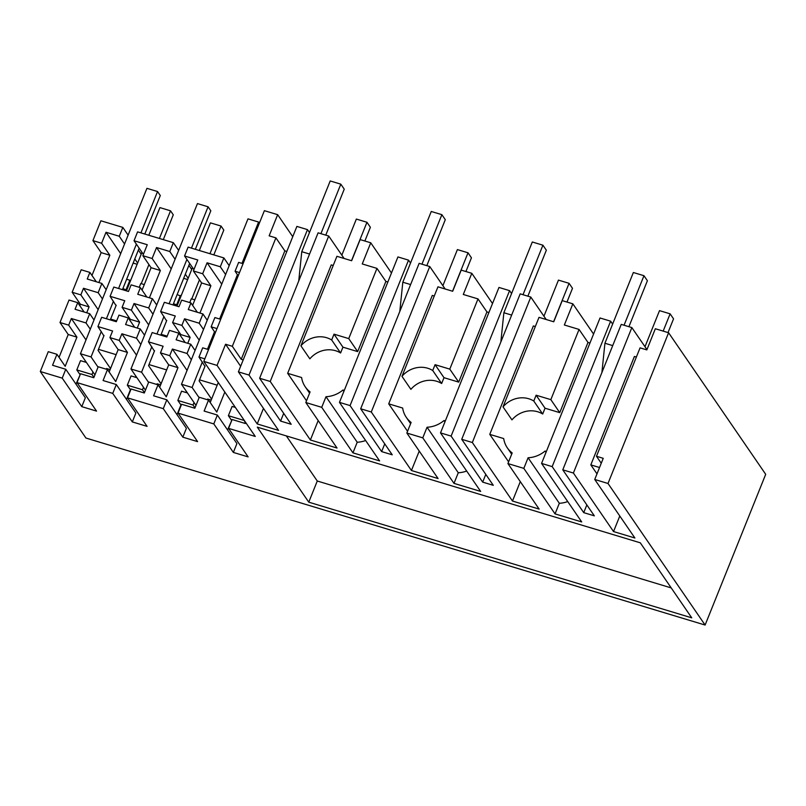 <?xml version="1.0" encoding="UTF-8"?>
<svg xmlns="http://www.w3.org/2000/svg" width="806" height="806" viewBox="0 0 806 806"><rect width="100%" height="100%" fill="white"/><g stroke="black" fill="none" stroke-linecap="round" stroke-linejoin="round"><path stroke-width="1.21" d="M203.797 361.4L217.056 365.41L225.559 344.253L232.329 346.298L275.914 237.871L269.144 235.836L277.657 214.678L264.388 210.668L203.797 361.4L255.27 436.439L228.572 428.379L248.127 456.891L233.357 452.428L213.802 423.916L217.358 415.05L204.12 411.06L208.532 400.078L216.774 412.088L224.824 392.059M119.258 236.259L122.814 227.403L100.891 220.784L92.922 240.611L101.606 243.241L106.019 232.259L119.258 236.259L124.557 243.996M122.814 227.403L128.124 235.14M138.37 250.072L141.191 254.192M178.65 250.394L173.34 242.666L137.584 231.866L134.028 240.722L147.266 244.722L142.853 255.693L151.085 267.703L160.364 270.504L149.402 297.797M191.717 269.456L188.896 265.335M225.609 274.514L220.31 266.776L207.071 262.786L202.659 273.758L193.38 270.957L197.782 259.975L184.554 255.986L188.11 247.12L223.867 257.92L229.176 265.658M239.503 272.579L235.08 271.239L238.636 262.383L243.069 263.723M277.657 214.678L292.749 236.682M370.75 242.797L362.247 263.945L376.966 268.398L348.736 338.601L334.016 334.158L331.679 339.991A23.505 21.409 -34.4 0 0 326.642 337.714A23.505 21.409 -34.4 0 0 300.92 345.824L336.908 256.298L351.638 260.741L360.141 239.594L370.75 242.797L391.464 273.002M471.802 273.315L463.289 294.472L478.008 298.915L449.788 369.128L435.069 364.675L432.721 370.508A23.505 21.409 -34.4 0 0 427.694 368.231A23.505 21.409 -34.4 0 0 401.972 376.342L437.96 286.815L452.68 291.268L461.193 270.111L471.802 273.315L492.516 303.519M589.952 343.034L587.987 342.439L559.757 412.652L550.841 399.645L536.121 395.202L533.774 401.025A23.505 21.409 -34.4 0 0 528.746 398.748A23.505 21.409 -34.4 0 0 503.025 406.869L539.013 317.342L553.732 321.785L562.235 300.628L572.844 303.832L593.569 334.047M608.006 483.479L594.737 479.479L603.241 458.322L596.48 456.277L640.065 347.86L646.825 349.905L655.338 328.747L668.597 332.747L608.006 483.479L705.109 625.043L765.7 474.311L668.597 332.747M40.3 371.516L48.269 351.678L56.954 354.308L52.551 365.279L65.78 369.279L85.345 397.791L81.779 406.647L62.223 378.135L40.3 371.516L85.94 438.041L705.109 625.043M360.675 408.783L419.15 263.34L429.759 266.544L371.284 411.987L360.675 408.783L392.25 454.806L381.641 451.602L350.066 405.579L339.457 402.375L379.606 460.901L352.947 452.851L321.725 407.332L305.817 402.526L337.039 448.045L310.381 439.995L270.232 381.47L259.623 378.266L318.098 232.823L328.707 236.027L270.232 381.47M217.056 365.41L257.205 423.936L278.554 430.384L238.405 371.858L249.014 375.062L280.589 421.085L291.198 424.288L259.623 378.266M81.779 406.647L96.549 411.11L76.993 382.598L112.749 393.388L132.305 421.911L147.075 426.364L127.519 397.852L163.275 408.652L182.831 437.164L197.601 441.628L178.045 413.115L213.802 423.916M594.737 479.479L634.886 538.005L613.537 531.557L619.794 515.991M552.17 466.624L610.636 321.181L600.027 317.977L541.561 463.42L552.17 466.624L583.735 512.646L594.344 515.85L562.779 469.827L573.388 473.031L613.537 531.557M541.561 463.42L581.71 521.945L555.052 513.896L523.829 468.377L507.911 463.561L539.143 509.09L512.485 501.04L472.336 442.514L461.727 439.3L520.192 293.858L530.801 297.061L546.196 319.508M371.284 411.987L411.433 470.513L438.091 478.563L406.859 433.044L422.777 437.849L454 483.368L480.658 491.418L440.509 432.893L451.118 436.096L482.683 482.119L493.292 485.323L461.727 439.3M308.769 502.168L257.295 427.14L640.286 542.811L691.75 617.839L308.769 502.168L317.272 481.011L286.332 435.905M225.559 344.253L240.662 366.256M263.461 408.38L257.205 423.936M243.221 359.899L241.246 359.305L232.329 346.298M275.914 237.871L284.83 250.878L241.246 359.305M286.805 251.472L284.83 250.878M387.857 281.999L385.883 281.405L357.663 351.607L342.943 347.164L340.595 352.988A23.505 21.409 -34.4 0 0 335.558 350.721A23.505 21.409 -34.4 0 0 309.847 358.831L300.92 345.824M309.585 393.147L305.252 386.83A26.447 24.089 -34.4 0 1 301.605 377.53L287.661 373.319L331.246 264.902L333.221 265.496M305.252 386.83A26.447 24.089 -34.4 0 0 310.078 391.907L305.817 402.526M321.725 407.332L325.997 396.713A26.447 24.089 -34.4 0 0 342.943 390.013L344.273 390.416M318.189 420.571L310.381 439.995M287.661 373.319L306.512 400.794M328.707 236.027L344.102 258.464M280.589 421.085L283.692 413.347M249.014 375.062L307.489 229.619L309.474 232.521M307.489 229.619L296.88 226.415L238.405 371.858M671.227 587.917L317.272 481.011M340.595 352.988L331.679 339.991M478.008 298.915L486.935 311.922L458.715 382.125L443.995 377.682L441.648 383.515L432.721 370.508M488.899 312.516L486.935 311.922M550.841 399.645L579.061 329.432L587.987 342.439M572.844 303.832L564.341 324.989L579.061 329.432M441.648 383.515A23.505 21.409 -34.4 0 0 436.61 381.238A23.505 21.409 -34.4 0 0 410.899 389.348L401.972 376.342M435.069 364.675L443.995 377.682M458.715 382.125L449.788 369.128M422.777 437.849L427.049 427.24A26.447 24.089 -34.4 0 0 443.995 420.541L445.315 420.934M410.637 423.674L406.295 417.357A26.447 24.089 -34.4 0 1 402.657 408.048L388.714 403.836L432.298 295.419L434.263 296.014M406.295 417.357A26.447 24.089 -34.4 0 0 411.131 422.425L406.859 433.044M440.509 432.893L498.974 287.45L509.583 290.654L511.578 293.555M451.118 436.096L509.583 290.654M482.683 482.119L485.796 474.391M530.801 297.061L472.336 442.514M520.293 481.615L512.485 501.04M535.315 326.531L533.35 325.936L489.766 434.363L508.606 461.838M503.025 406.869L511.951 419.866A23.505 21.409 -34.4 0 1 537.662 411.755A23.505 21.409 -34.4 0 1 542.7 414.032L533.774 401.025M454 483.368L458.271 472.759L427.049 427.24M458.271 472.759A26.447 24.089 -34.4 0 0 466.674 471.036M444.932 421.901L443.995 420.541M489.766 434.363L503.7 438.575A26.447 24.089 -34.4 0 0 507.347 447.874A26.447 24.089 -34.4 0 0 512.183 452.952L507.911 463.561M523.829 468.377L528.091 457.758A26.447 24.089 -34.4 0 0 545.047 451.058L546.367 451.461M559.757 412.652L545.037 408.199L542.7 414.032M376.966 268.398L385.883 281.405M334.016 334.158L342.943 347.164M357.663 351.607L348.736 338.601M339.457 402.375L397.932 256.933L408.541 260.137L410.526 263.038M350.066 405.579L408.541 260.137M381.641 451.602L384.744 443.874M429.759 266.544L445.154 288.991M419.241 451.088L411.433 470.513M388.714 403.836L407.564 431.311M352.947 452.851L357.219 442.232L325.997 396.713M357.219 442.232A26.447 24.089 -34.4 0 0 365.622 440.519M343.88 391.384L342.943 390.013M536.121 395.202L545.037 408.199M610.636 321.181L612.631 324.083M583.735 512.646L586.849 504.909M562.779 469.827L621.245 324.385L631.854 327.589L646.956 349.592M573.388 473.031L631.854 327.589M636.367 357.058L634.403 356.454L590.818 464.881L596.994 473.878M596.48 456.277L601.266 463.249M590.818 464.881L599.553 467.52M528.091 457.758L559.324 503.276L555.052 513.896M559.324 503.276A26.447 24.089 -34.4 0 0 567.726 501.564M545.984 452.418L545.047 451.058M216.985 328.586L211.142 326.823L214.87 317.564L220.713 319.327M227.564 429.92L231.816 420.299M233.357 452.428L236.914 443.572L217.358 415.05M245.749 422.566L245.367 423.513L232.128 419.513L228.572 428.379M243.795 419.714L245.518 423.13M210.205 402.516L218.265 382.487M178.045 413.115L181.602 404.259L194.84 408.249L199.253 397.277L208.532 400.078M235.362 407.423L232.108 406.436L228.38 415.695L243.563 420.279M231.473 420.198L228.38 415.695M208.553 349.582L202.699 347.819L198.981 357.078L204.825 358.841M199.918 313.05L210.89 285.767L201.611 282.956L192.604 305.363M202.659 273.758L210.89 285.767M193.38 270.957L201.611 282.956M220.31 266.776L223.867 257.92M207.071 262.786L221.731 284.155M203.515 329.493L199.213 323.216L184.554 318.793L181.894 325.402L172.615 322.601L175.275 315.982L160.616 311.559L164.343 302.31L178.992 306.733L181.652 300.124L190.931 302.925L197.349 312.275M190.931 302.925L188.272 309.534L202.931 313.957L207.233 320.234M181.894 325.402L190.135 337.412L180.846 334.601L172.615 322.601M180.443 335.618L180.846 334.601M187.758 343.306L190.135 337.412M199.213 323.216L202.931 313.957M184.554 318.793L199.223 340.172M159.679 387.263L168.686 364.856L160.454 352.857L163.114 346.237L148.455 341.815L152.173 332.556L166.832 336.989L169.492 330.379L178.771 333.18L185.189 342.53M178.771 333.18L176.111 339.789L190.77 344.212L187.042 353.471L191.344 359.748M194.034 402.547L193.037 405.025L194.992 407.866M127.519 397.852L131.076 388.996L144.314 392.996L148.727 382.024L158.006 384.825L166.248 396.824L177.975 367.657L168.686 364.856M163.275 408.652L166.832 399.796L153.603 395.796L158.006 384.825M182.831 437.164L186.388 428.308L166.832 399.796M187.466 392.955L181.582 391.182L177.854 400.431L193.037 405.025M177.038 414.667L180.947 404.934L177.854 400.431M160.454 352.857L169.734 355.658L177.975 367.657M185.944 392.502L186.388 391.394M169.734 355.658L172.393 349.048L187.052 370.417M172.393 349.048L187.042 353.471M195.072 350.489L190.77 344.212M198.981 357.078L204.936 366.367M217.177 385.177L199.515 379.848M215.273 332.848L211.142 326.823M238.203 275.803L235.08 271.239M211.172 400.119L207.636 399.051L207.364 399.726M177.159 294.512L180.937 296.265M180.413 295.49L176.685 304.749L173.441 303.771M177.219 305.524L176.685 304.749M142.078 290.1L151.085 267.703M175.083 259.25L169.784 251.522L156.545 247.523L152.133 258.494L160.364 270.504M152.133 258.494L142.853 255.693M169.784 251.522L173.34 242.666M188.161 278.312L185.33 274.191M156.545 247.523L171.204 268.902M187.667 279.531L183.667 278.322M116.044 305.595L110.09 296.306L113.817 287.047L128.466 291.47L131.126 284.861L140.405 287.661L146.823 297.011M140.405 287.661L137.745 294.271L152.405 298.704L156.707 304.97M131.368 310.139L139.609 322.148L130.32 319.347L122.089 307.338L131.368 310.139L134.028 303.53L148.697 324.909M129.917 320.355L130.32 319.347M137.232 328.052L139.609 322.148M110.09 296.306L124.749 300.729L122.089 307.338M152.989 314.229L148.687 307.952L134.028 303.53M148.687 307.952L152.405 298.704M136.526 355.164L121.867 333.785L119.207 340.394L109.928 337.593L112.588 330.984L97.929 326.551L101.647 317.302L116.306 321.725L118.966 315.116L128.245 317.917L134.662 327.266M128.245 317.917L125.585 324.526L140.244 328.959L136.516 338.208L140.828 344.484M143.508 387.283L142.511 389.761L144.465 392.613M109.153 371.999L118.16 349.603L127.449 352.403L115.721 381.57L107.48 369.561L103.077 380.533L116.306 384.533L112.749 393.388M76.993 382.598L80.55 373.732L93.788 377.732L98.201 366.76L107.48 369.561M132.305 421.911L135.871 413.045L116.306 384.533M136.939 377.692L131.056 375.918L127.328 385.177L142.511 389.761M126.512 399.403L130.421 389.681L127.328 385.177M109.928 337.593L118.16 349.603M119.207 340.394L127.449 352.403M135.418 377.238L135.861 376.13M121.867 333.785L136.516 338.208M144.546 335.225L140.244 328.959M148.455 341.815L154.409 351.114M166.651 369.914L148.989 364.584M161.16 334.329L167.164 336.142M160.616 311.559L166.57 320.859M194.82 299.842L191.284 298.774L189.763 302.572M193.914 269.627L184.554 255.986M160.646 384.855L157.11 383.787L156.838 384.472M137.141 264.267L133.141 263.058M134.804 258.928L137.635 263.058M106.019 232.259L120.678 253.638M92.922 240.611L101.153 252.621L109.838 255.24L101.606 243.241M98.876 282.533L109.838 255.24M101.153 252.621L91.975 275.461M106.18 289.717L101.878 283.44L87.229 279.017L89.879 272.408L81.194 269.778L72.157 292.256L80.842 294.885L89.083 306.885L86.705 312.788M89.879 272.408L96.297 281.757M122.915 288.508L126.693 290.261M144.294 284.589L140.758 283.521L139.237 287.309M126.159 289.485L129.887 280.236L130.411 281.012M143.387 254.364L134.028 240.722M129.887 280.236L126.633 279.249M79.814 305.716L80.398 304.265L72.157 292.256M59.05 357.35L68.228 334.52L59.997 322.511L69.034 300.034L77.719 302.663L84.136 312.013M80.398 304.265L89.083 306.885M80.842 294.885L83.502 288.266L98.161 292.699L102.463 298.966M101.878 283.44L98.161 292.699M83.502 288.266L98.171 309.645M90.302 329.221L86 322.954L89.718 313.695L75.059 309.272L77.719 302.663M116.638 320.889L110.634 319.065M80.237 374.518L75.986 384.15M62.223 378.135L65.78 369.279M56.954 354.308L65.195 366.307L76.923 337.14L68.228 334.52M76.923 337.14L68.681 325.14L59.997 322.511M79.895 374.417L76.802 369.914L80.529 360.655L86.413 362.438M85.335 360.876L84.892 361.975M68.681 325.14L71.341 318.521L86 339.9M98.473 349.32L116.124 354.66M110.12 369.601L106.583 368.533L106.311 369.208M92.982 372.019L91.985 374.498L93.939 377.349M91.985 374.498L76.802 369.914M97.929 326.551L103.883 335.85M86 322.954L71.341 318.521M89.718 313.695L94.02 319.972M663.167 331.115L670.118 313.836L673.544 318.833L668.023 332.576M624.066 325.231L643.964 275.712L647.399 280.72L628.912 326.702M601.901 372.523L604.923 343.255L633.355 272.509L643.964 275.712M644.991 346.731L659.51 310.632L670.118 313.836M604.923 343.255L612.721 345.603M553.611 321.745L569.066 283.319L572.492 288.316L566.971 302.059M523.013 294.714L542.912 245.195L546.347 250.203L527.87 296.175M500.848 342.006L503.871 312.728L532.303 241.991L542.912 245.195M543.939 316.214L558.457 280.115L569.066 283.319M503.871 312.728L511.669 315.086M452.559 291.228L468.014 252.792L471.439 257.799L465.918 271.541M421.961 264.197L441.869 214.678L445.295 219.675L426.817 265.658M399.796 311.479L402.819 282.211L431.26 211.474L441.869 214.678M442.887 285.697L457.405 249.588L468.014 252.792M402.819 282.211L410.617 284.568M351.507 260.711L366.962 222.275L370.387 227.282L364.866 241.014M320.909 233.669L340.817 184.161L344.243 189.158L325.765 235.14M298.744 280.962L301.766 251.694L330.208 180.957L340.817 184.161M341.835 255.17L356.353 219.071L366.962 222.275M301.766 251.694L309.564 254.041M176.977 306.119L192.483 267.552M199.334 250.515L210.447 222.859L221.056 226.063L209.943 253.719M221.056 226.063L223.806 230.063L213.822 254.887M199.455 279.813L191.768 298.925M126.451 290.865L141.957 252.288M148.808 235.251L159.92 207.605L170.529 210.809L159.417 238.455M170.529 210.809L173.28 214.809L163.296 239.634M148.929 264.549L141.241 283.662M241.981 263.391L258.595 222.053L247.986 218.849L181.491 384.26L195.989 405.388M199.102 397.66L192.1 387.464L202.346 361.985M181.491 384.26L192.1 387.464M205.087 365.984L199.102 380.885L211.585 399.091M258.595 222.053L259.361 223.171M207.464 349.26L214.507 331.729M219.625 319.005L237.438 274.685M191.455 248.137L208.069 206.789L197.46 203.586L130.965 368.997L145.463 390.134M148.576 382.397L141.574 372.201L151.82 346.721M130.965 368.997L141.574 372.201M154.571 350.721L148.576 365.622L161.059 383.827M160.817 335.175L166.731 320.466M172.978 304.92L189.662 263.431M195.334 249.306L210.819 210.799L208.069 206.789M156.938 333.996L163.981 316.466M169.099 303.741L186.911 259.421M140.929 232.874L157.543 191.536L146.934 188.332L80.439 353.733L94.937 374.871M98.05 367.143L91.048 356.937L101.294 331.457M80.439 353.733L91.048 356.937M104.045 335.467L98.05 350.368L110.533 368.564M110.291 319.911L116.205 305.212M122.452 289.656L139.136 248.167M144.808 234.042L160.293 195.536L157.543 191.536M106.412 318.743L113.455 301.202M118.573 288.488L136.385 244.168M511.679 454.191L507.347 447.874"/></g></svg>
